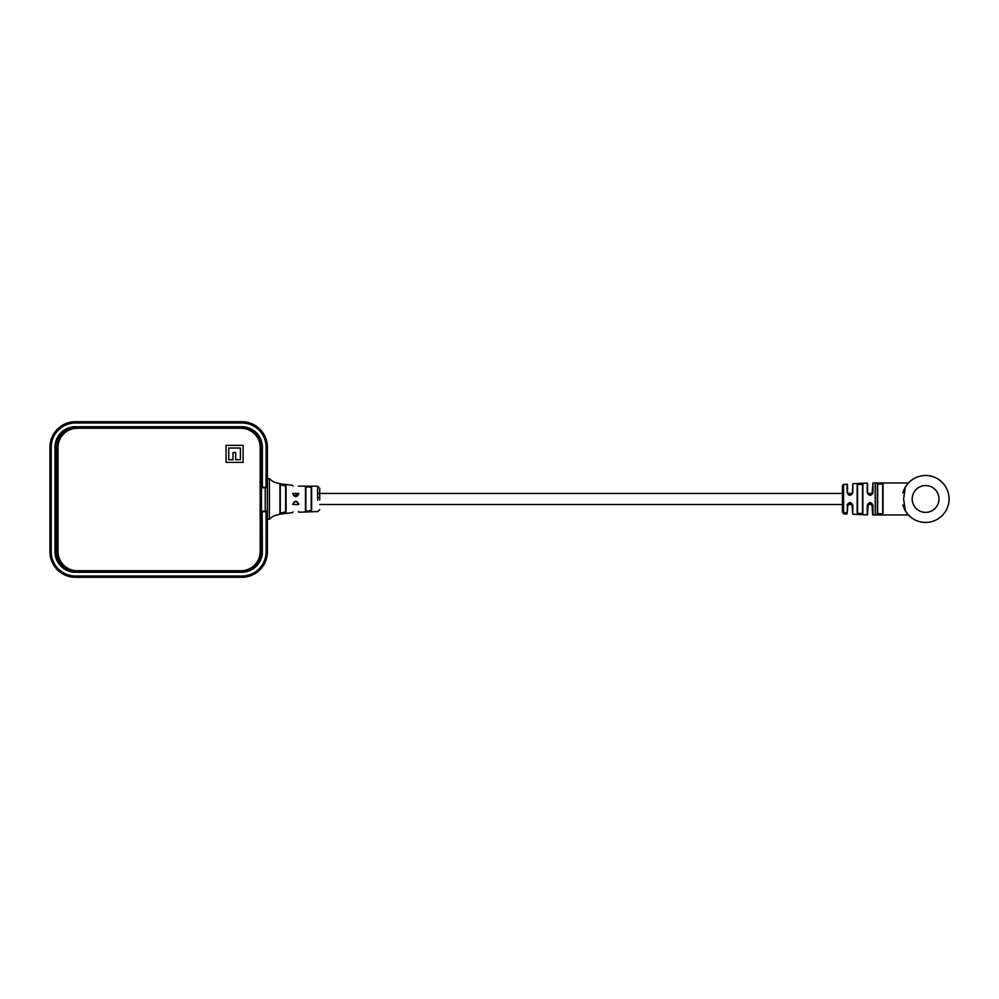 <?xml version="1.0" encoding="UTF-8"?>
<svg xmlns="http://www.w3.org/2000/svg" width="999" height="999" viewBox="0 0 999 999"><rect width="100%" height="100%" fill="white"/><g stroke="black" fill="none" stroke-linecap="round" stroke-linejoin="round"><path stroke-width="1.5" d="M317.607 500.312L317.607 486.163L319.73 488.299L319.73 500.087M280.282 485.114L280.282 512.824M279.932 513.261L285.614 511.813L285.614 486.113L279.932 484.677C282.055 483.941 284.103 484.29 286.089 485.726L286.089 512.212C284.103 513.648 282.055 513.998 279.932 513.261L279.932 484.677M311.201 487.774L308.529 486.663L305.869 487.537L305.869 510.302M305.457 510.789L305.457 487.15C307.517 485.851 309.578 485.901 311.638 487.3L311.638 510.626C309.59 512.025 307.53 512.075 305.457 510.789L308.529 511.263L311.201 510.152M298.314 494.43L298.851 493.568C298.851 483.266 298.851 483.266 298.851 493.568C296.828 497.639 294.767 497.639 292.682 493.568C292.682 482.754 292.682 482.754 292.682 493.568L293.793 495.566L298.314 494.43L298.401 493.419L293.069 493.419M293.069 486.101L292.682 485.327L280.594 483.828C272.852 482.067 273.564 481.755 271.803 480.719L269.405 478.708L269.405 519.23L267.395 519.23M317.607 511.538L298.851 512.225L298.401 511.451M292.682 504.358C292.682 515.184 292.682 515.184 292.682 504.358C294.767 500.299 296.828 500.299 298.851 504.37C298.851 514.672 298.851 514.672 298.851 504.37L298.401 504.195C296.653 500.799 294.88 500.799 293.069 504.195C293.069 514.672 293.069 514.672 293.069 504.195L292.682 504.358M311.201 508.516L311.201 489.41M293.069 493.743C293.069 483.266 293.069 483.266 293.069 493.743L293.793 495.566M269.405 519.23L271.803 517.22C273.564 516.183 272.852 515.871 280.594 514.098L292.682 512.612L293.069 511.825M298.401 504.195C298.401 514.16 298.401 514.16 298.401 504.195M902.909 504.92A23.452 23.452 0 0 0 949.05 498.963A23.452 23.452 0 0 0 905.331 487.137L903.608 498.963L905.331 510.789A23.452 23.452 0 0 0 913.423 519.018M857.167 484.602L862.886 484.328L862.886 513.611L857.167 513.336L857.529 484.915L857.529 513.011L860.039 513.998L862.562 513.286L862.562 484.64L860.039 483.928L857.167 484.602L857.167 513.336M843.606 513.386L847.065 513.923L843.656 513.474M846.852 513.823L843.643 513.648M846.727 513.249L843.593 513.299L846.565 513.748M847.09 513.299L845.329 512.549L843.593 513.299M847.227 504.507L847.09 505.382C848.963 501.66 850.861 501.66 852.809 505.382L851.822 503.521L848.076 503.583L847.09 513.836M852.809 505.382L852.809 514.223L867.244 514.86L867.244 505.369C869.13 501.648 871.041 501.648 872.964 505.369L871.94 503.508L868.131 503.683L867.594 514.522L868.131 503.683M872.964 505.369L872.964 514.947L875.224 514.96L875.224 482.979L872.964 482.979L872.964 492.557C871.053 496.278 869.142 496.278 867.244 492.557L868.268 494.405L872.077 494.268L872.964 482.979M847.464 492.694L847.464 484.44L847.09 492.557C848.963 496.278 850.873 496.278 852.809 492.557L852.809 483.703L867.244 483.066L867.594 492.694L867.594 483.416M843.606 513.099L843.606 484.365L847.464 484.44M843.656 513.299L842.432 512.287L842.432 485.639L843.606 484.365M882.691 504.507L882.691 484.39L880.169 483.578L877.659 484.39L877.659 513.536L880.169 514.36L882.691 513.536L882.691 504.507M877.659 493.419L877.309 484.078L883.029 484.078L883.029 513.861L877.659 513.536M937.761 519.018A23.452 23.452 0 0 0 935.626 477.772A23.452 23.452 0 0 0 902.909 493.007M905.331 510.789L908.316 514.835M907.991 483.466L905.331 487.137M848.089 494.355L852.359 493.531L852.809 483.703M871.94 503.508L872.626 514.61L872.077 503.671M852.809 514.223L851.822 503.521M862.562 493.419L862.886 484.328M857.529 513.011L857.529 504.507L857.529 513.011M857.529 493.419L857.529 484.915L857.529 493.419M882.691 493.419L882.691 484.39L882.691 493.419M915.858 520.304A23.452 23.452 0 0 0 923.263 522.302M847.065 513.923L847.464 505.232M852.809 492.557L851.822 494.405M872.964 492.557L872.077 494.268M846.116 514.023L845.079 514.01M846.078 513.761L843.631 513.898M262.362 551.748L262.163 511.5L262.362 551.748A20.529 20.529 0 0 1 241.833 572.277L75.499 572.277A20.529 20.529 0 0 1 54.982 551.748L54.982 447.252A20.529 20.529 0 0 1 75.499 426.723L241.833 426.723A20.529 20.529 0 0 1 262.362 447.252L262.362 487.3L266.109 487.3L266.109 447.252A24.276 24.276 0 0 0 241.833 422.977L75.499 422.977A24.276 24.276 0 0 0 51.224 447.252L51.224 551.748A24.276 24.276 0 0 0 75.499 576.023L241.833 576.023A24.276 24.276 0 0 0 266.109 551.748L266.109 511.7L262.362 511.7M262.362 487.3L262.163 447.252A20.33 20.33 0 0 0 241.833 426.923L75.499 426.923A20.33 20.33 0 0 0 55.182 447.252L55.182 551.748A20.33 20.33 0 0 0 75.499 572.077L241.833 572.077A20.33 20.33 0 0 0 262.163 551.748M261.451 511.5L262.163 511.5M262.163 487.5L261.451 487.5M266.109 511.7L267.395 511.663L267.395 551.748A25.549 25.549 0 0 1 241.833 577.297L75.499 577.297A25.549 25.549 0 0 1 49.95 551.748L49.95 447.252A25.549 25.549 0 0 1 75.499 421.703L241.833 421.703A25.549 25.549 0 0 1 267.395 447.252L267.395 487.337L266.109 487.3M261.451 487.774L261.451 447.465A20.467 20.467 0 0 0 240.984 426.998L77.21 426.998A20.467 20.467 0 0 0 56.743 447.465L56.743 551.535A20.467 20.467 0 0 0 77.21 572.002L240.984 572.002A20.467 20.467 0 0 0 261.451 551.535L261.451 487.774L267.37 487.774L267.37 511.226L261.451 511.226M260.177 447.465A19.193 19.193 0 0 0 240.984 428.271L77.21 428.271A19.193 19.193 0 0 0 58.017 447.465L58.017 551.535A19.193 19.193 0 0 0 77.21 570.729L240.984 570.729A19.193 19.193 0 0 0 260.177 551.535L260.177 447.465M243.119 462.4L243.119 445.342L226.049 445.342L226.049 462.4L243.119 462.4M228.759 448.039L228.759 459.69L232.979 459.69L232.979 452.535L235.677 452.535L235.677 459.69L240.409 459.69L240.409 448.039L228.759 448.039M317.607 497.614L319.73 497.839M867.244 492.557L867.244 483.066M847.09 492.557L847.09 484.103M877.309 513.861L877.309 484.078M938.998 498.963A13.412 13.412 0 0 0 925.598 485.564A13.412 13.412 0 0 0 912.187 498.963A13.412 13.412 0 0 0 925.598 512.375A13.412 13.412 0 0 0 938.998 498.963M267.395 511.663L267.395 551.748L266.109 551.748M267.395 551.748C265.871 567.27 257.355 575.786 241.833 577.297L241.833 576.023M241.833 577.297L75.499 577.297L75.499 576.023M75.499 577.297C59.99 575.786 51.461 567.27 49.95 551.748L51.224 551.748M49.95 551.748L49.95 447.252L51.224 447.252M49.95 447.252C51.461 431.73 59.977 423.214 75.499 421.703L75.499 422.977M75.499 421.703L241.833 421.703L241.833 422.977M241.833 421.703C257.355 423.214 265.871 431.73 267.395 447.252L266.109 447.252M265.235 511.226L265.235 487.774M872.839 493.419L867.694 493.419M852.384 493.419L847.564 493.419M842.432 493.419L317.607 493.419M872.514 504.507L867.706 504.507M852.384 504.507L847.564 504.507M842.432 504.507L319.73 504.507M298.401 504.507L293.069 504.507M298.401 486.138L317.607 486.163M267.395 478.708L269.405 478.708M317.607 511.763L319.73 509.627M908.428 482.979L875.224 482.979M908.428 514.96L875.224 514.96M852.497 492.694L852.359 493.531M868.268 494.405L867.594 492.694L868.131 494.255M267.395 447.252L267.395 487.337M267.37 511.226L267.37 487.774"/></g></svg>
